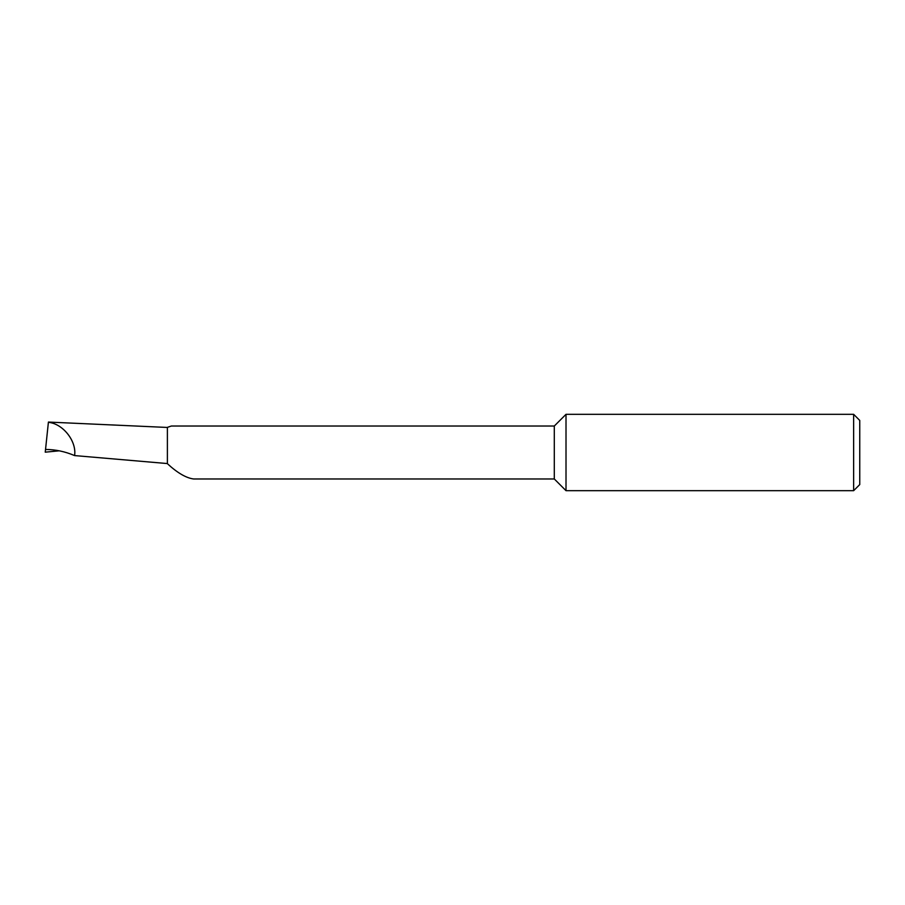 <?xml version="1.0" encoding="UTF-8"?>
<svg xmlns="http://www.w3.org/2000/svg" width="905" height="905" viewBox="0 0 905 905"><rect width="100%" height="100%" fill="white"/><g stroke="black" fill="none" stroke-linecap="round" stroke-linejoin="round"><path stroke-width="1.36" d="M554.301 478.971L554.301 426.029L171.339 426.029L167.391 427.352L167.391 463.688C177.403 472.908 186.136 477.998 193.591 478.971L554.301 478.971L566.01 490.68L566.01 414.32L554.301 426.029M853.641 414.32L859.75 420.429L859.75 484.571L853.641 490.68L853.641 414.32L566.01 414.32M59.198 450.814L45.25 452.172L48.384 422.397M167.391 463.564L74.583 455.577C65.092 451.538 55.409 449.491 45.533 449.446M48.418 422.069L167.391 427.454M74.583 455.577C76.846 441.255 62.909 423.574 48.384 422.33M853.641 490.68L566.01 490.68"/></g></svg>
